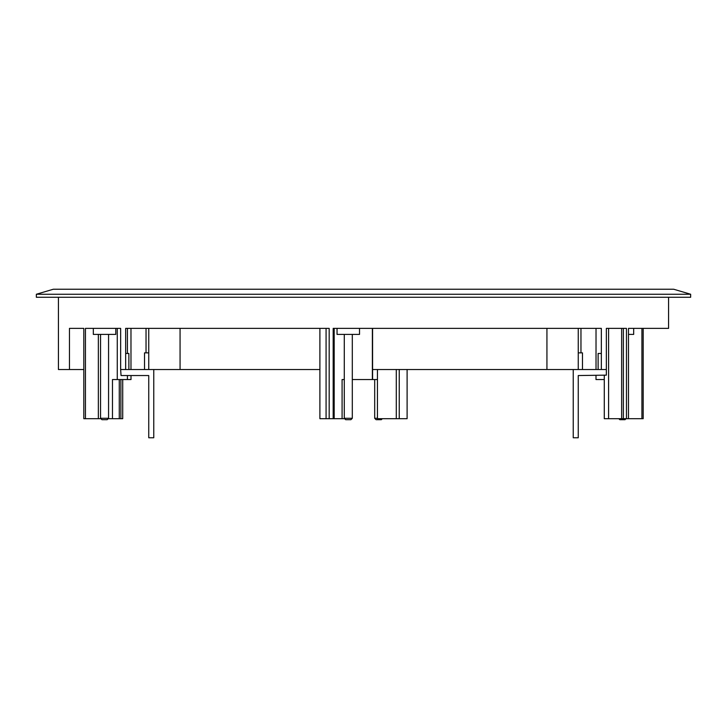 <?xml version="1.0" encoding="UTF-8"?>
<svg xmlns="http://www.w3.org/2000/svg" width="727" height="727" viewBox="0 0 727 727"><rect width="100%" height="100%" fill="white"/><g stroke="black" fill="none" stroke-linecap="round" stroke-linejoin="round"><path stroke-width="1.09" d="M344.68 418.697L319.898 418.697L319.898 328.377M115.793 328.377L115.793 334.402L93.32 334.402L93.32 328.377M359.529 328.377L359.529 334.402L337.046 334.402L337.046 328.377M633.68 328.377L633.68 334.402L628.482 334.402M407.102 369.525L407.102 418.697L377.44 418.697L377.44 369.525M690.65 294.253L673.711 289.237L53.289 289.237L36.35 294.253L36.35 297.27L690.65 297.27L690.65 294.253L36.35 294.253M573.239 369.525L573.239 437.763L578.256 437.763L578.256 375.541L606.354 375.141L606.354 369.525L601.338 369.525L601.338 328.377L333.175 328.377L333.175 418.697M606.354 369.525L606.354 328.377L626.465 328.377L626.465 418.697L604.282 418.697L604.282 375.541M643.186 328.377L643.186 418.697L626.465 418.697M628.482 418.697L628.482 328.377L668.576 328.377L668.576 297.27M329.177 418.697L329.177 328.377L125.662 328.377L127.425 328.377L127.425 353.467M319.898 369.525L120.646 369.525L120.646 328.377L85.441 328.377L85.441 418.697L83.814 418.697L83.814 328.377L69.456 328.377L69.456 369.525L58.424 369.525L58.424 297.27M120.646 328.377L117.274 328.377L117.274 379.558L127.425 379.558L127.425 375.541M372.587 369.525L578.256 369.525L578.256 328.377M122.718 379.558L122.718 418.697L108.169 418.697L107.169 419.697L101.944 419.697L100.544 418.289L108.568 418.289L108.568 334.402M101.944 419.697L100.944 418.697L85.441 418.697M112.467 418.697L112.467 379.558L117.274 379.558M342.09 418.697L342.09 379.558L344.28 379.558M83.814 369.525L69.456 369.525M125.662 369.525L125.662 328.377M148.744 369.525L148.744 328.377M180.069 369.525L180.069 328.377M546.931 369.525L546.931 328.377M396.288 369.525L396.288 418.697M352.304 379.558L377.44 379.558M604.282 379.558L595.995 379.558L595.995 375.541M623.366 328.377L623.366 418.697M372.587 379.558L372.587 328.377M372.378 379.558L372.378 328.377M120.882 418.697L120.882 379.558M127.425 379.558L131.005 379.558L131.005 375.541M119.273 379.558L119.273 418.697M153.76 369.525L153.76 437.763L148.744 437.763L148.744 375.541L121.045 375.541L120.646 369.525M148.744 352.859L144.528 352.859L144.528 369.525M125.662 353.467L128.879 353.467L128.879 369.525M578.256 369.525L601.338 369.525M578.256 352.859L582.472 352.859L582.472 369.525M601.338 353.467L598.121 353.467L598.121 369.525M382.32 418.697L381.321 419.697L376.104 419.697L374.696 418.289L374.696 379.558M374.696 418.289L377.44 418.289M626.056 418.697L625.056 419.697L619.831 419.697L618.831 418.697M352.304 418.289L350.896 419.697L345.679 419.697L344.28 418.289L352.304 418.289L352.304 334.402M344.28 418.289L344.28 334.402M326.078 328.377L326.078 418.697M98.354 418.697L98.354 334.402M334.175 418.697L334.175 328.377M399.241 369.525L399.241 418.697M621.64 328.377L621.64 418.697M146.036 352.859L146.036 328.377M596.022 369.525L596.022 328.377M580.964 352.859L580.964 328.377M130.978 369.525L130.978 328.377M641.914 328.377L641.914 418.697M608.59 328.377L608.59 418.697M107.169 419.697L108.568 418.289M100.544 418.289L100.544 334.402"/></g></svg>
